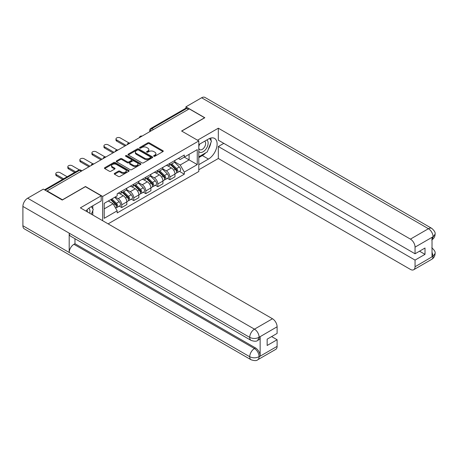 <?xml version="1.0" encoding="UTF-8"?>
<svg xmlns="http://www.w3.org/2000/svg" width="458" height="458" viewBox="0 0 458 458"><rect width="100%" height="100%" fill="white"/><g stroke="black" fill="none" stroke-linecap="round" stroke-linejoin="round"><path stroke-width="0.69" d="M153.842 156.235A0.75 0.435 0 0 0 154.907 156.235L162.951 151.592A1.071 0.618 0 0 0 163.266 151.157A1.071 0.618 0 0 0 162.951 150.716L149.319 142.85A1.071 0.618 0 0 0 147.808 142.85L139.759 147.493A0.75 0.435 0 0 0 139.541 147.802A0.75 0.435 0 0 0 139.759 148.106A0.75 0.435 0 0 0 140.818 148.106L141.86 147.505A3.429 1.981 0 0 1 146.709 147.505L147.842 148.163A3.429 1.981 0 0 1 148.85 149.56A3.429 1.981 0 0 1 147.842 150.957L146.8 151.558A0.75 0.435 0 0 0 146.583 151.867A0.75 0.435 0 0 0 146.8 152.171A0.75 0.435 0 0 0 147.86 152.171L148.902 151.569A3.429 1.981 0 0 1 153.751 151.569L154.884 152.228A3.429 1.981 0 0 1 155.892 153.625A3.429 1.981 0 0 1 154.884 155.027L153.842 155.628A0.75 0.435 0 0 0 153.625 155.932A0.75 0.435 0 0 0 153.842 156.235L153.842 155.628M114.563 173.364A1.071 0.618 0 0 0 114.248 173.805A1.071 0.618 0 0 0 114.563 174.24L118.387 176.45A1.071 0.618 0 0 0 119.899 176.45L128.835 171.286A1.071 0.618 0 0 0 129.15 170.851A1.071 0.618 0 0 0 128.835 170.416L115.204 162.544A1.071 0.618 0 0 0 113.693 162.544L104.756 167.702A1.071 0.618 0 0 0 104.441 168.143A1.071 0.618 0 0 0 104.756 168.578L109.376 171.246A1.071 0.618 0 0 0 110.888 171.246L114.712 169.036A1.071 0.618 0 0 0 115.027 168.601A1.071 0.618 0 0 0 114.712 168.16L112.422 166.838A2.862 1.655 0 0 1 111.58 165.67A2.862 1.655 0 0 1 113.349 164.141A2.862 1.655 0 0 1 116.475 164.502L125.446 169.683A2.862 1.655 0 0 1 126.288 170.851A2.862 1.655 0 0 1 124.519 172.38A2.862 1.655 0 0 1 121.393 172.019L119.899 171.16A1.071 0.618 0 0 0 118.387 171.16L114.563 173.364L114.563 174.24M102.672 196.448L85.469 186.515L62.477 199.785L47.122 190.923L189.234 108.878L204.589 117.74L181.597 131.017L198.801 140.95L102.672 196.448L102.672 220.722M141.934 162.853A1.071 0.618 0 0 0 143.451 162.853L152.388 157.689A1.071 0.618 0 0 0 152.703 157.254A1.071 0.618 0 0 0 152.388 156.819L138.757 148.947A1.071 0.618 0 0 0 137.24 148.947L128.303 154.106A1.071 0.618 0 0 0 127.994 154.546A1.071 0.618 0 0 0 128.303 154.981L141.934 162.853M125.99 156.401A0.75 0.435 0 0 1 126.752 156.504L126.752 155.617L140.612 163.615A1.071 0.618 0 0 1 140.927 164.056A1.071 0.618 0 0 1 140.612 164.491L131.675 169.649A1.071 0.618 0 0 1 130.164 169.649L116.532 161.777L120.357 159.59L120.357 158.697L116.532 160.907A1.071 0.618 0 0 0 116.218 161.342A1.071 0.618 0 0 0 116.532 161.777L116.532 160.907M120.357 159.59A1.071 0.618 0 0 1 121.868 159.59L121.868 158.697A1.071 0.618 0 0 0 120.357 158.697M121.868 158.697L127.398 161.892A1.071 0.618 0 0 0 128.91 161.892L131.446 160.426A1.071 0.618 0 0 0 131.761 159.985A1.071 0.618 0 0 0 131.446 159.55L125.692 156.23A0.75 0.435 0 0 1 125.475 155.92A0.75 0.435 0 0 1 125.939 155.52A0.75 0.435 0 0 1 126.752 155.617M108.111 223.865L198.801 171.504L198.801 140.95M47.122 190.923L47.122 191.324M153.516 129.499L151.896 128.566A2.181 1.26 60 0 0 150.802 128.458L185.753 108.277A2.181 1.26 60 0 1 186.841 108.386L151.896 128.566A2.181 1.26 120 0 0 150.35 131.234L150.35 131.326M188.461 109.325L186.841 108.386M169.872 163.351A5.021 2.897 60 0 1 168.83 165.607L173.925 162.664A5.021 2.897 -120 0 0 174.962 160.415M162.642 168.756L166.323 170.88A5.021 2.897 60 0 1 169.872 177.028L174.962 174.086A5.021 2.897 -120 0 0 171.412 167.937L167.771 165.836M174.962 174.086L174.962 176.805L169.872 179.742L167.428 178.334M168.83 165.607A5.021 2.897 60 0 1 166.363 165.378M169.872 177.028L169.872 179.742M157.833 170.302A5.021 2.897 60 0 1 156.796 172.551L161.886 169.615A5.021 2.897 -120 0 0 162.928 167.359M155.394 185.284L157.833 186.692L162.928 183.75L162.928 181.036A5.021 2.897 -120 0 0 159.378 174.887L155.731 172.786M156.796 172.551A5.021 2.897 60 0 1 154.323 172.328M150.608 175.706L154.289 177.83A5.021 2.897 60 0 1 157.833 183.973L157.833 186.692M145.799 177.252A5.021 2.897 60 0 1 144.762 179.502L149.852 176.565A5.021 2.897 -120 0 0 150.894 174.309M143.36 192.234L145.799 193.642L150.894 190.7L150.894 187.986A5.021 2.897 -120 0 0 147.344 181.837L143.697 179.731M144.762 179.502A5.021 2.897 60 0 1 142.289 179.278M138.574 182.656L142.249 184.774A5.021 2.897 60 0 1 145.799 190.923L145.799 193.642M133.765 184.196A5.021 2.897 60 0 1 132.723 186.452L137.818 183.509A5.021 2.897 -120 0 0 138.854 181.259M131.32 199.178L133.765 200.587L138.854 197.65L138.854 194.931A5.021 2.897 -120 0 0 135.305 188.788L131.664 186.681M132.723 186.452A5.021 2.897 60 0 1 130.255 186.223M126.54 189.601L130.215 191.725A5.021 2.897 60 0 1 133.765 197.873L133.765 200.587M121.731 191.146A5.021 2.897 60 0 1 120.689 193.402L125.784 190.459A5.021 2.897 -120 0 0 126.82 188.204M119.286 206.129L121.731 207.537L126.82 204.6L126.82 201.881A5.021 2.897 -120 0 0 123.271 195.732L119.63 193.631M120.689 193.402A5.021 2.897 60 0 1 118.221 193.173M115.25 196.98L118.181 198.675A5.021 2.897 60 0 1 121.731 204.823L121.731 207.537M178.397 158.428L180.206 159.476L197.261 149.634L189.08 154.352L189.08 159.876L180.206 165L174.681 161.806M104.218 208.877L113.086 203.753L117.179 210.835L104.218 218.317L104.218 203.352L117.179 195.869L117.179 193.774L184.299 155.022L184.299 157.117L197.261 164.599L184.299 172.082L180.206 165M197.261 149.634L197.261 164.599M117.179 210.835L117.179 212.93L184.299 174.177L184.299 172.082M113.086 203.753L108.306 200.988M179.462 171.384L184.299 174.177M154.146 156.344L154.884 155.915A3.429 1.981 0 0 0 155.892 154.518L155.892 153.625M148.85 149.56L148.85 150.453A3.429 1.981 0 0 1 147.842 151.85L147.104 152.279M162.939 151.598L149.319 143.738A1.071 0.618 0 0 0 147.808 143.738L140.056 148.215M152.371 157.701L138.757 149.84A1.071 0.618 0 0 0 137.24 149.84L128.32 154.987M150.493 157.558A0.75 0.435 0 0 0 150.716 157.254A0.75 0.435 0 0 0 150.493 156.951L138.528 150.041A0.75 0.435 0 0 0 137.469 150.041L136.369 150.676A3.429 1.981 0 0 0 135.368 152.073A3.429 1.981 0 0 0 136.369 153.47L144.551 158.193A3.429 1.981 0 0 0 149.394 158.193L150.493 157.558L150.493 158.451A0.75 0.435 0 0 0 150.716 158.147L150.716 157.254M135.368 152.073L135.368 152.966A3.429 1.981 0 0 0 136.369 154.363L136.369 153.47M150.493 158.451L149.394 159.086A3.429 1.981 0 0 1 144.551 159.086L136.369 154.363M121.868 159.59L127.398 162.779A1.071 0.618 0 0 0 128.91 162.779L131.446 161.313A1.071 0.618 0 0 0 131.761 160.878L131.761 159.985M126.752 156.504L140.595 164.496M133.135 165.201A2.862 1.655 0 0 0 136.255 165.561A2.862 1.655 0 0 0 138.024 164.033A2.862 1.655 0 0 0 137.182 162.859L134.022 161.039A1.071 0.618 0 0 0 132.511 161.039L129.969 162.498A1.071 0.618 0 0 0 129.66 162.939A1.071 0.618 0 0 0 129.969 163.374L133.135 165.201L133.135 166.094A2.862 1.655 0 0 0 136.255 166.449A2.862 1.655 0 0 0 138.024 164.92L138.024 164.033M129.66 162.939L129.66 163.827A1.071 0.618 0 0 0 129.969 164.267L129.969 163.374M133.135 166.094L129.969 164.267M126.288 170.851L126.288 171.744A2.862 1.655 0 0 1 124.519 173.273A2.862 1.655 0 0 1 121.393 172.912L119.899 172.048A1.071 0.618 0 0 0 118.387 172.048L114.574 174.246M111.58 165.67L111.58 166.563A2.862 1.655 0 0 0 112.422 167.731L112.422 166.838M114.7 169.048L112.422 167.731M128.824 171.298L115.204 163.437A1.071 0.618 0 0 0 113.693 163.437L104.767 168.584L104.756 167.702M170.519 164.628L175.259 169.311A2.725 1.574 60 0 1 175.981 173.399L174.962 173.983M171.464 165.561L173.473 166.723M129.03 142.976L120.265 137.921A2.508 1.448 -0 0 0 117.529 137.606A2.508 1.448 -0 0 0 115.977 138.946A2.508 1.448 -0 0 0 116.716 139.965L126.047 145.358M171.046 164.325L176.238 169.449A1.311 0.756 60 0 1 176.582 171.412A1.311 0.756 60 0 1 176.462 171.458M171.83 163.872L176.57 168.55A2.725 1.574 60 0 1 177.292 172.643A2.725 1.574 60 0 1 176.467 172.729M174.481 162.149L179.347 166.947A2.725 1.574 60 0 1 180.068 171.034L177.292 172.643M125.045 145.936L116.716 141.127A2.508 1.448 180 0 1 115.977 140.102L115.977 138.946M158.485 171.578L163.225 176.256A2.725 1.574 60 0 1 163.941 180.349L162.928 180.933M159.43 172.511L161.439 173.674M116.99 149.926L108.225 144.865A2.508 1.448 -0 0 0 105.495 144.551A2.508 1.448 -0 0 0 103.943 145.89A2.508 1.448 -0 0 0 104.682 146.915L114.013 152.308M159.006 171.275L164.199 176.399A1.311 0.756 60 0 1 164.548 178.362A1.311 0.756 60 0 1 164.428 178.408M159.796 170.823L164.536 175.5A2.725 1.574 60 0 1 165.258 179.588A2.725 1.574 60 0 1 164.433 179.679M162.447 169.094L167.313 173.897A2.725 1.574 60 0 1 168.034 177.985L165.258 179.588M113.011 152.886L104.682 148.071A2.508 1.448 180 0 1 103.943 147.052L103.943 145.89M146.446 178.528L151.186 183.206A2.725 1.574 60 0 1 151.907 187.293L150.888 187.883M147.39 179.462L149.405 180.624M104.956 156.876L96.191 151.816A2.508 1.448 -0 0 0 93.455 151.501A2.508 1.448 -0 0 0 91.909 152.84A2.508 1.448 -0 0 0 92.642 153.865L101.979 159.252M146.972 178.225L152.165 183.349A1.311 0.756 60 0 1 152.508 185.307A1.311 0.756 60 0 1 152.394 185.358M147.757 177.773L152.503 182.45A2.725 1.574 60 0 1 153.218 186.538A2.725 1.574 60 0 1 152.394 186.624M150.413 176.044L155.279 180.847A2.725 1.574 60 0 1 155.995 184.935L153.218 186.538M100.978 159.831L92.642 155.022A2.508 1.448 180 0 1 91.909 153.997L91.909 152.84M205.751 152.789A12.274 7.088 120 0 1 202.35 155.56L208.447 159.075A12.274 7.088 120 0 0 216.462 148.26A12.274 7.088 120 0 0 214.584 138.425A12.274 7.088 120 0 0 208.447 139.032L198.801 144.602M208.447 159.075L198.801 164.645M198.801 169.763L218.323 158.497L218.323 146.514L415.051 260.098L415.051 266.733L433.176 256.171L432.026 256.715L432.026 237.559L433.068 236.734L415.051 247.137A6.544 3.778 -120 0 0 410.425 239.116L428.436 228.719L201.617 97.766L185.919 106.829L204.818 117.74L181.712 131.08M223.796 143.354L218.323 146.514M419.528 251.19L425.007 254.35L425.007 248.024L415.051 253.772L218.323 140.188L218.323 128.206L410.425 239.116M197.53 140.211L218.323 128.206M218.323 158.497L410.425 269.407A6.544 3.778 -120 0 0 413.694 269.733A6.544 3.778 -120 0 0 415.051 266.733M201.617 97.766A6.71 3.876 -60 0 1 204.972 97.434L431.791 228.387A6.71 3.876 -60 0 0 428.436 228.719A6.544 3.778 60 0 1 433.068 236.734M185.919 108.208L185.919 106.829M415.051 253.772L415.051 247.137M425.007 254.35L415.051 260.098M208.19 149.577A12.274 7.088 120 0 0 210.829 142.77M211.029 140.572A12.274 7.088 120 0 0 210.726 138.07M202.35 155.56L198.801 157.604M432.026 252.129L433.068 256.114M431.791 247.761C434.424 250.131 435.529 252.02 435.1 253.44L433.188 256.171M431.791 228.387C434.424 230.735 435.524 232.641 435.1 234.112L433.182 236.803M251.11 340.403A6.71 3.876 -60 0 1 249.719 337.38C252.81 338.863 255.89 338.846 258.97 337.34L257.74 340.397C256.64 341.513 254.43 341.513 251.11 340.403L70.578 236.179A6.71 3.876 -60 0 1 69.192 233.151L22.9 206.426A6.71 3.876 -60 0 1 27.646 198.205L43.344 189.143L62.248 200.054L85.394 186.692L101.207 195.824L101.207 200.947L90.255 207.268A12.274 7.088 120 0 0 85.955 211.069M101.207 195.824L80.379 207.852L272.481 318.757A6.544 3.778 60 0 1 277.107 326.777L277.107 333.413L267.157 339.16L267.157 345.487L277.107 339.739L277.107 346.374A6.544 3.778 60 0 1 275.75 349.374L257.74 359.77A6.544 3.778 -120 0 0 259.096 356.776L277.107 346.374M92.527 214.865L95.109 216.359M92.797 214.71L92.797 210.594M92.797 208.756L92.797 205.802M257.74 359.77C256.692 360.881 254.482 360.887 251.11 359.782L24.291 228.828A6.71 3.876 -60 0 1 22.9 225.754L69.192 252.478A6.71 3.876 -60 0 1 73.933 244.309L254.465 348.538L255.507 347.937A6.544 3.778 60 0 1 260.138 355.952L260.138 336.796A6.544 3.778 60 0 1 258.781 339.796L257.74 340.397M22.9 206.426L22.9 225.754M27.646 198.205L254.465 329.159A6.71 3.876 -60 0 0 249.719 337.38L69.192 233.151L69.192 252.478L249.719 356.708C252.799 358.196 255.885 358.196 258.976 356.708L259.096 356.776M277.107 339.739L271.628 336.578M74.975 238.715L74.975 243.708L255.507 347.937M74.975 243.708L73.933 244.309M198.801 151.415A7.093 4.093 120 0 0 204.44 150.808A7.093 4.093 120 0 0 208.138 143.085A7.093 4.093 120 0 0 206.85 139.953M199.396 144.259A7.093 4.093 120 0 0 198.801 145.535M198.801 147.905A4.855 2.805 120 0 0 199.78 149.657A4.855 2.805 120 0 0 203.524 148.358A4.855 2.805 120 0 0 205.642 143.469A4.855 2.805 120 0 0 204.634 141.247A4.855 2.805 120 0 0 204.623 141.241M199.797 144.024A4.855 2.805 120 0 0 198.801 146.932M209.552 138.476L211.453 141.173L207.285 151.907L198.955 156.716M89.705 213.233A7.093 4.093 120 0 0 89.945 211.321A7.093 4.093 120 0 0 88.766 208.276M87.444 211.928A4.855 2.805 120 0 0 87.449 211.71A4.855 2.805 120 0 0 86.946 209.936M91.319 206.655L93.26 209.409L91.394 214.212M134.412 185.479L139.152 190.156A2.725 1.574 60 0 1 139.873 194.244L138.854 194.833M135.356 186.412L137.366 187.568M92.922 163.827L84.157 158.766A2.508 1.448 -0 0 0 81.421 158.451A2.508 1.448 -0 0 0 79.875 159.79A2.508 1.448 -0 0 0 80.608 160.815L89.945 166.202M134.938 185.175L140.131 190.293A1.311 0.756 60 0 1 140.474 192.257A1.311 0.756 60 0 1 140.354 192.303M135.723 184.717L140.463 189.394A2.725 1.574 60 0 1 141.184 193.488A2.725 1.574 60 0 1 140.36 193.574M138.379 182.994L143.239 187.791A2.725 1.574 60 0 1 143.961 191.885L141.184 193.488M88.938 166.781L80.608 161.972A2.508 1.448 180 0 1 79.875 160.947L79.875 159.79M122.378 192.423L127.118 197.1A2.725 1.574 60 0 1 127.839 201.194L126.82 201.778M123.322 193.356L125.332 194.518M79.343 169.884L72.124 165.71A2.508 1.448 -0 0 0 69.387 165.401A2.508 1.448 -0 0 0 67.836 166.735A2.508 1.448 -0 0 0 68.574 167.76L75.65 171.847M122.904 192.12L128.097 197.243A1.311 0.756 60 0 1 128.44 199.207A1.311 0.756 60 0 1 128.32 199.253M123.689 191.667L128.429 196.345A2.725 1.574 60 0 1 129.15 200.432A2.725 1.574 60 0 1 128.326 200.524M126.339 189.944L131.206 194.742A2.725 1.574 60 0 1 131.927 198.829L129.15 200.432M74.643 172.426L68.574 168.922A2.508 1.448 180 0 1 67.836 167.897L67.836 166.735M110.624 199.654L115.084 204.05A2.725 1.574 60 0 1 115.8 208.138L115.668 208.218M111.288 200.306L113.298 201.468M67.16 176.748L60.084 172.66A2.508 1.448 -0 0 0 57.353 172.345A2.508 1.448 -0 0 0 55.802 173.685A2.508 1.448 -0 0 0 56.54 174.71L63.61 178.797M111.151 199.35L116.057 204.194A1.311 0.756 60 0 1 116.406 206.157A1.311 0.756 60 0 1 116.286 206.203M111.935 198.892L116.395 203.295A2.725 1.574 60 0 1 117.116 207.382A2.725 1.574 60 0 1 116.292 207.468M114.712 197.289L119.172 201.692A2.725 1.574 60 0 1 119.893 205.779L117.116 207.382M62.609 179.376L56.54 175.866A2.508 1.448 180 0 1 55.802 174.841L55.802 173.685M150.43 131.28L150.35 131.234A2.181 1.26 0 0 1 149.714 130.347L149.714 131.698M133.765 197.873L138.854 194.931M145.799 190.923L150.894 187.986M157.833 183.973L162.928 181.036M121.731 204.823L126.82 201.881M118.181 198.675L123.271 195.732M130.215 191.725L135.305 188.788M142.249 184.774L147.344 181.837M154.289 177.83L159.378 174.887M166.323 170.88L171.412 167.937M141.883 136.215A2.181 1.26 120 0 0 140.921 136.77M129.849 143.165A2.181 1.26 120 0 0 128.887 143.72M117.815 150.109A2.181 1.26 120 0 0 116.847 150.671M105.775 157.06A2.181 1.26 120 0 0 104.813 157.615M93.741 164.01A2.181 1.26 120 0 0 92.779 164.565M81.301 171.189L79.681 170.256L45.159 190.19M81.942 170.823L80.774 170.147A2.181 1.26 120 0 0 79.681 170.256A2.181 1.26 60 0 0 78.593 170.147L44.518 189.818M154.884 155.915L154.884 155.027M146.8 152.171L146.8 151.558M147.842 151.85L147.842 150.957M139.759 148.106L139.759 147.493M147.808 143.738L147.808 142.85M149.319 143.738L149.319 142.85M162.951 151.592L162.951 150.716M128.303 154.981L128.303 154.106M137.24 149.84L137.24 148.947M138.757 149.84L138.757 148.947M152.388 157.689L152.388 156.819M144.551 159.086L144.551 158.193M149.394 159.086L149.394 158.193M127.398 162.779L127.398 161.892M128.91 162.779L128.91 161.892M131.446 161.313L131.446 160.426M140.612 164.491L140.612 163.615M118.387 172.048L118.387 171.16M119.899 172.048L119.899 171.16M121.393 172.912L121.393 172.019M114.712 169.036L114.712 168.16M113.693 163.437L113.693 162.544M115.204 163.437L115.204 162.544M128.835 171.286L128.835 170.416M175.259 169.311L173.691 170.21M176.851 170.811L176.359 171.097M179.347 166.947L176.57 168.55M116.716 141.127L116.716 139.965M163.225 176.256L161.657 177.16M164.817 177.761L164.325 178.048M167.313 173.897L164.536 175.5M104.682 148.071L104.682 146.915M151.186 183.206L149.623 184.11M152.783 184.711L152.291 184.992M155.279 180.847L152.503 182.45M92.642 155.022L92.642 153.865M435.1 253.463C435.026 256.028 433.898 257.986 431.711 259.331A6.544 3.778 -120 0 0 433.068 256.331M432.026 239.734L433.068 236.958M260.138 355.952L258.982 356.708M277.107 326.777L258.982 337.34M259.096 337.397L260.138 336.796M259.096 337.18A6.544 3.778 60 0 0 254.465 329.159L272.481 318.757M251.11 359.782A6.71 3.876 -60 0 1 249.719 356.708A6.71 3.876 -60 0 1 254.465 348.538C257.253 350.404 258.793 353.072 259.096 356.553M139.152 190.156L137.589 191.06M140.749 191.656L140.257 191.942M143.239 187.791L140.463 189.394M80.608 161.972L80.608 160.815M127.118 197.1L125.549 198.005M128.709 198.606L128.217 198.892M131.206 194.742L128.429 196.345M68.574 168.922L68.574 167.76M115.084 204.05L113.716 204.841M116.676 205.556L116.183 205.837M119.172 201.692L116.395 203.295M56.54 175.866L56.54 174.71M142.072 136.106A2.181 2.181 0 0 0 139.272 137.726M130.032 143.056A2.181 2.181 0 0 0 127.232 144.671M117.998 150.006A2.181 2.181 0 0 0 115.198 151.621M105.964 156.951A2.181 2.181 0 0 0 103.164 158.571M93.93 163.901A2.181 2.181 0 0 0 91.131 165.521M80.774 170.147A2.181 2.181 0 0 0 78.593 170.147M150.802 128.458A2.181 2.181 0 0 0 149.714 130.347M413.694 269.733L431.711 259.331M435.1 234.13C435.014 236.677 433.881 238.618 431.711 239.952"/></g></svg>
